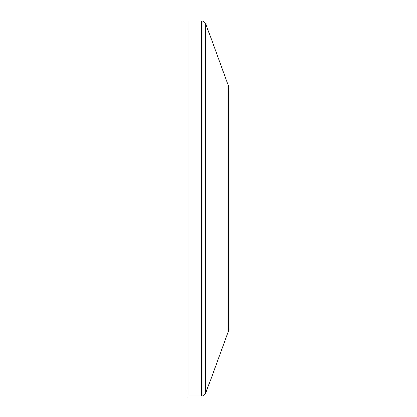 <?xml version="1.0" encoding="UTF-8"?>
<svg xmlns="http://www.w3.org/2000/svg" width="417" height="417" viewBox="0 0 417 417"><rect width="100%" height="100%" fill="white"/><g stroke="black" fill="none" stroke-linecap="round" stroke-linejoin="round"><path stroke-width="0.63" d="M201.406 20.85L201.406 396.15L187.978 396.15L187.978 20.85L201.406 20.85C203.517 20.954 204.987 21.986 205.81 23.936L228.318 85.766L229.027 89.78L229.027 327.22L228.318 331.234L205.81 393.064L205.81 23.936M228.318 85.766L228.318 331.234M201.406 396.15C203.517 396.046 204.987 395.014 205.81 393.064"/></g></svg>
